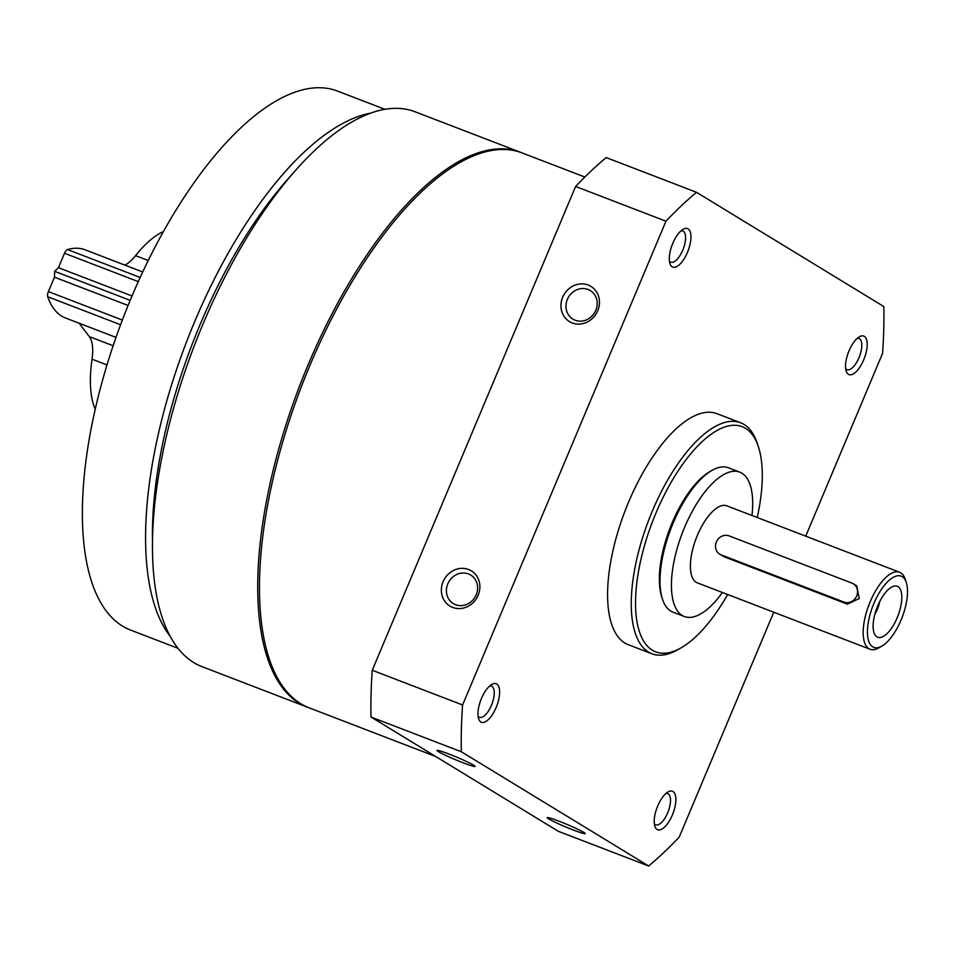 <?xml version="1.0" encoding="UTF-8"?>
<svg xmlns="http://www.w3.org/2000/svg" width="954" height="954" viewBox="0 0 954 954"><rect width="100%" height="100%" fill="white"/><g stroke="black" fill="none" stroke-linecap="round" stroke-linejoin="round"><path stroke-width="1.43" d="M521.349 152.64A297.183 122.303 111 0 0 520.479 152.294A297.183 122.303 111 0 0 299.687 385.81A297.183 122.303 111 0 0 307.2 707.093A297.183 122.303 111 0 0 308.082 707.427M520.479 152.294L415.228 111.833A297.183 122.303 111 0 0 194.437 345.348A297.183 122.303 111 0 0 201.95 666.631L307.2 707.093M548.681 818.878A20.618 1.407 22.8 0 1 547.286 817.566A20.618 1.407 22.8 0 1 566.759 824.328A20.618 1.407 22.8 0 1 585.219 833.51A20.618 1.407 22.8 0 1 570.337 828.835A20.618 1.407 22.8 0 1 548.681 818.878M438.53 751.692A20.618 1.407 22.8 0 1 437.147 750.369A20.618 1.407 22.8 0 1 456.608 757.13A20.618 1.407 22.8 0 1 475.068 766.312A20.618 1.407 22.8 0 1 460.186 761.65A20.618 1.407 22.8 0 1 438.53 751.692M805.725 536.16L882.581 353.338A402.099 165.471 111 0 0 883.833 306.568L696.503 192.303L606.172 157.577A402.099 165.471 111 0 0 575.608 186.471L372.251 670.257A402.099 165.471 111 0 0 370.999 717.026L461.331 751.752L648.66 866.017A402.099 165.471 111 0 0 679.212 837.123L773.754 612.229M370.999 717.026L558.317 831.292L648.66 866.017M696.503 192.303A402.099 165.471 111 0 0 665.952 221.197L462.583 704.982A402.099 165.471 111 0 0 461.331 751.752M575.608 186.471L665.952 221.197M468.593 569.502A20.618 18.746 121.4 0 1 471.836 603.787A20.618 18.746 121.4 0 1 441.452 592.112A20.618 18.746 121.4 0 1 468.593 569.502M588.177 285.031A20.618 18.746 121.4 0 1 591.408 319.316A20.618 18.746 121.4 0 1 561.024 307.641A20.618 18.746 121.4 0 1 588.177 285.031M372.251 670.257L462.583 704.982M496.772 684.018A20.618 8.491 111 0 0 491.823 684.435A20.618 8.491 111 0 0 480.876 699.938A20.618 8.491 111 0 0 478.622 718.779A20.618 8.491 111 0 0 494.446 711.088A20.618 8.491 111 0 0 496.772 684.018M864.336 336.368A20.618 8.491 111 0 0 859.399 336.786A20.618 8.491 111 0 0 848.452 352.288A20.618 8.491 111 0 0 846.186 371.142A20.618 8.491 111 0 0 862.011 363.438A20.618 8.491 111 0 0 864.336 336.368M688.096 228.865A20.618 8.491 111 0 0 683.147 229.282A20.618 8.491 111 0 0 672.212 244.784A20.618 8.491 111 0 0 669.946 263.638A20.618 8.491 111 0 0 685.771 255.934A20.618 8.491 111 0 0 688.096 228.865M673.011 791.522A20.618 8.491 111 0 0 668.062 791.939A20.618 8.491 111 0 0 657.115 807.442A20.618 8.491 111 0 0 654.861 826.283A20.618 8.491 111 0 0 670.686 818.592A20.618 8.491 111 0 0 673.011 791.522M757.237 517.521A120.633 49.644 111 0 0 758.442 446.854L757.333 443.467A123.722 50.908 111 0 0 744.096 424.482A123.722 50.908 111 0 0 740.662 422.777L716.979 413.678A123.722 50.908 111 0 0 625.061 510.891A123.722 50.908 111 0 0 628.185 644.642L651.868 653.752A123.722 50.908 111 0 0 678.115 649.555L681.192 647.778A120.633 49.644 111 0 0 727.64 594.509M740.662 422.777A123.722 50.908 111 0 0 648.744 520.002A123.722 50.908 111 0 0 651.868 653.752M758.442 446.854A120.633 49.644 111 0 0 745.527 428.334A120.633 49.644 111 0 0 644.999 543.816A120.633 49.644 111 0 0 681.192 647.778M654.325 823.731A16.707 6.881 111 0 0 655.72 824.805A16.707 6.881 111 0 0 667.907 812.259A16.707 6.881 111 0 0 668.182 793.835A16.707 6.881 111 0 0 667.717 793.609A16.707 6.881 111 0 0 665.952 793.478M669.41 261.074A16.707 6.881 111 0 0 670.805 262.159A16.707 6.881 111 0 0 682.992 249.602A16.707 6.881 111 0 0 683.267 231.19A16.707 6.881 111 0 0 682.802 230.951A16.707 6.881 111 0 0 681.037 230.832M584.85 177.039L522.232 152.974A297.183 122.303 111 0 0 301.44 386.489A297.183 122.303 111 0 0 308.965 707.773L435.668 756.474M385.058 109.352L337.621 91.119A288.68 118.797 111 0 0 123.149 317.944A288.68 118.797 111 0 0 130.459 630.034L177.897 648.267M370.987 113.109A288.68 118.797 111 0 0 186.376 342.259A288.68 118.797 111 0 0 169.955 636.044M293.164 173.234A280.44 115.398 111 0 0 152.449 539.284M845.649 368.578A16.707 6.881 111 0 0 847.045 369.663A16.707 6.881 111 0 0 859.232 357.106A16.707 6.881 111 0 0 859.506 338.694A16.707 6.881 111 0 0 859.041 338.455A16.707 6.881 111 0 0 857.276 338.336M478.085 716.227A16.707 6.881 111 0 0 479.48 717.301A16.707 6.881 111 0 0 491.668 704.756A16.707 6.881 111 0 0 491.942 686.331A16.707 6.881 111 0 0 491.477 686.105A16.707 6.881 111 0 0 489.712 685.974M588.058 289.479A16.707 15.192 121.4 0 1 590.299 290.576A16.707 15.192 121.4 0 1 594.569 312.757A16.707 15.192 121.4 0 1 572.889 319.113A16.707 15.192 121.4 0 1 567.952 298.137A16.707 15.192 121.4 0 1 588.058 289.479M468.474 573.95A16.707 15.192 121.4 0 1 470.716 575.047A16.707 15.192 121.4 0 1 474.985 597.228A16.707 15.192 121.4 0 1 453.317 603.584A16.707 15.192 121.4 0 1 448.38 582.608A16.707 15.192 121.4 0 1 468.474 573.95M106.991 364.929L92.049 359.193A41.237 16.969 111 0 0 89.294 336.595L79.158 323.239M128.086 305.471L54.461 277.173L48.392 291.614A5.152 2.123 111 0 0 47.7 296.73A134.037 55.153 111 0 0 65.349 317.932L116.006 337.406M130.185 300.367L54.616 271.318L54.461 277.173M132.034 295.978L58.444 267.692L54.616 271.318M142.742 271.973L85.013 249.781A134.037 55.153 111 0 0 67.531 249.554A5.152 2.123 111 0 0 64.514 253.251L58.444 267.692M124.867 265.105A41.237 16.969 111 0 0 135.575 255.648A103.104 42.429 111 0 1 163.504 231.488M92.049 359.193A103.104 42.429 111 0 0 95.197 409.171M898.036 586.638A27.32 11.245 111 0 0 894.196 586.09A27.32 11.245 111 0 0 876.976 607.734A27.32 11.245 111 0 0 875.271 635.34A27.32 11.245 111 0 0 896.164 620.04A27.32 11.245 111 0 0 898.036 586.638M902.222 576.681A38.148 15.693 111 0 0 870.43 613.207A38.148 15.693 111 0 0 881.878 646.085A38.148 15.693 111 0 0 902.126 617.405A38.148 15.693 111 0 0 906.3 582.536A38.148 15.693 111 0 0 902.222 576.681M906.3 582.536L905.191 579.161A41.237 16.969 111 0 0 900.779 572.829A41.237 16.969 111 0 0 899.634 572.257A41.237 16.969 111 0 0 868.999 604.669A41.237 16.969 111 0 0 870.036 649.245A41.237 16.969 111 0 0 878.789 647.849L881.878 646.085M899.634 572.257L726.853 505.835A41.237 16.969 111 0 0 696.217 538.247A41.237 16.969 111 0 0 697.255 582.822L870.036 649.245M853.293 583.788L856.68 585.851L859.28 598.504L847.343 604.144L724.539 556.945L719.757 554.191A10.315 9.373 -58.6 0 0 721.141 554.87L843.932 602.069A10.315 9.373 -58.6 0 0 856.334 596.727A10.315 9.373 -58.6 0 0 853.293 583.788A10.315 9.373 -58.6 0 0 851.91 583.109L729.118 535.898A10.315 9.373 -58.6 0 0 716.716 541.24A10.315 9.373 -58.6 0 0 719.757 554.191M751.979 515.494A77.322 31.816 111 0 0 741.95 473.22A77.322 31.816 111 0 0 739.803 472.158A77.322 31.816 111 0 0 682.348 532.916A77.322 31.816 111 0 0 684.304 616.511A77.322 31.816 111 0 0 722.381 592.482M739.803 472.158L728.391 467.77A77.322 31.816 111 0 0 711.994 470.394A77.322 31.816 111 0 0 670.948 528.528A77.322 31.816 111 0 0 662.481 599.195A77.322 31.816 111 0 0 672.904 612.122L684.304 616.511M711.994 470.394L709.943 471.574A75.259 30.969 111 0 0 669.982 528.158A75.259 30.969 111 0 0 661.742 596.942L662.481 599.195M874.878 614.161A16.492 6.785 111 0 0 879.719 601.557M113.132 345.753L89.294 336.595M120.586 324.742L47.7 296.73M122.35 320.043L48.392 291.614M138.306 281.621L64.514 253.251M140.19 277.483L67.531 249.554M148.252 260.525L135.575 255.648M724.539 556.945L721.141 554.87M847.343 604.144L843.932 602.069"/></g></svg>
